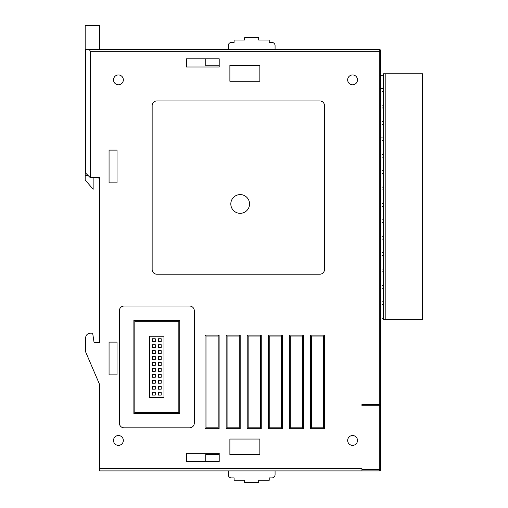 <?xml version="1.0" encoding="UTF-8"?>
<svg xmlns="http://www.w3.org/2000/svg" width="508" height="508" viewBox="0 0 508 508"><rect width="100%" height="100%" fill="white"/><g stroke="black" fill="none" stroke-linecap="round" stroke-linejoin="round"><path stroke-width="0.76" d="M228.244 470.891L275.076 470.891L275.076 474.637A3.277 3.277 0 0 1 271.793 477.92L269.221 477.92L269.221 480.257L258.68 480.257L258.68 482.6L244.634 482.6L244.634 480.257L234.099 480.257L234.099 477.92L231.521 477.92A3.277 3.277 0 0 1 228.244 474.637L228.244 470.891L164.319 470.891M249.549 203.962A9.366 9.366 0 0 1 240.182 213.328A9.366 9.366 0 0 1 230.816 203.962A9.366 9.366 0 0 1 240.182 194.596A9.366 9.366 0 0 1 249.549 203.962M123.342 440.455A4.915 4.915 0 0 0 118.427 435.534A4.915 4.915 0 0 0 113.513 440.455A4.915 4.915 0 0 0 118.427 445.37A4.915 4.915 0 0 0 123.342 440.455M357.492 440.455A4.915 4.915 0 0 0 352.577 435.534A4.915 4.915 0 0 0 347.663 440.455A4.915 4.915 0 0 0 352.577 445.37A4.915 4.915 0 0 0 357.492 440.455M123.342 79.864A4.915 4.915 0 0 0 118.427 74.949A4.915 4.915 0 0 0 113.513 79.864A4.915 4.915 0 0 0 118.427 84.779A4.915 4.915 0 0 0 123.342 79.864M357.492 79.864A4.915 4.915 0 0 0 352.577 74.949A4.915 4.915 0 0 0 347.663 79.864A4.915 4.915 0 0 0 352.577 84.779A4.915 4.915 0 0 0 357.492 79.864M99.695 49.422L99.695 25.4L85.179 25.4L85.179 62.535L85.649 62.535M99.695 177.736L90.329 177.736L90.329 51.765L379.273 51.765L379.273 404.393L380.676 404.393L380.676 469.487A1.403 1.403 0 0 1 379.273 470.891L361.944 470.891L361.944 468.554L99.695 468.554L99.695 384.727L85.649 351.942L85.649 337.896A4.68 4.68 0 0 1 90.329 333.21L92.672 333.21L94.075 342.576L99.695 342.576L99.695 177.736L99.695 178.537L97.841 177.736L93.142 177.736L93.142 189.306L85.179 179.94L85.179 62.535M88.316 175.724L85.179 175.724M85.649 50.686L85.179 50.686M379.273 404.393L361.944 404.393L361.944 405.797L379.273 405.797L380.676 404.393L380.676 51.765L379.273 51.765L379.273 49.422A1.403 1.403 178.4 0 1 380.676 50.832L380.676 51.765L380.676 50.832A1.403 1.403 178.4 0 0 379.273 49.422L85.649 49.422L85.649 173.057L90.329 177.736M319.799 100.94L156.826 100.94A4.68 4.68 0 0 0 152.146 105.62L152.146 269.526A4.68 4.68 0 0 0 156.826 274.206L319.799 274.206A4.68 4.68 0 0 0 324.479 269.526L324.479 105.62A4.68 4.68 0 0 0 319.799 100.94M259.855 454.971L259.855 439.045L229.883 439.045L229.883 454.971L259.855 454.971L259.855 454.501L229.883 454.501M117.024 374.891L117.024 342.113L109.061 342.113L109.061 374.891L117.024 374.891M117.024 182.886L117.024 150.108L109.061 150.108L109.061 182.886L117.024 182.886M219.208 461.524L219.208 453.333L186.423 453.333L186.423 461.524L219.208 461.524L186.423 461.524M219.208 66.986L219.208 58.788L186.423 58.788L186.423 66.986L219.208 66.986L186.423 66.986M194.291 423.126L194.291 310.737A4.68 4.68 0 0 0 189.611 306.051L124.047 306.051A4.68 4.68 0 0 0 119.367 310.737L119.367 423.126A4.68 4.68 0 0 0 124.047 427.812L189.611 427.812A4.68 4.68 0 0 0 194.291 423.126M219.113 335.083L205.061 335.083L205.061 428.746L219.113 428.746L219.113 335.083L218.173 336.023L218.173 427.812L219.113 428.746M240.182 335.083L226.136 335.083L226.136 428.746L240.182 428.746L240.182 335.083L239.249 336.023L239.249 427.812L240.182 428.746M261.258 335.083L247.212 335.083L247.212 428.746L261.258 428.746L261.258 335.083L260.325 336.023L260.325 427.812L261.258 428.746M282.334 335.083L268.281 335.083L268.281 428.746L282.334 428.746L282.334 335.083L281.394 336.023L281.394 427.812L282.334 428.746M303.403 428.746L303.403 335.083L289.357 335.083L289.357 428.746L303.403 428.746L302.47 427.812L290.29 427.812L289.357 428.746M324.479 428.746L324.479 335.083L310.432 335.083L310.432 428.746L324.479 428.746L323.545 427.812L311.366 427.812L310.432 428.746M229.883 81.267L259.855 81.267L259.855 65.348L229.883 65.348L229.883 81.267M219.208 453.333L186.423 453.333M186.423 58.788L219.208 58.788M218.173 427.812L206 427.812L206 336.023L205.061 335.083M206 336.023L218.173 336.023M205.061 428.746L206 427.812M239.249 427.812L227.076 427.812L227.076 336.023L226.136 335.083M227.076 336.023L239.249 336.023M226.136 428.746L227.076 427.812M260.325 427.812L248.145 427.812L248.145 336.023L247.212 335.083M248.145 336.023L260.325 336.023M247.212 428.746L248.145 427.812M281.394 427.812L269.221 427.812L269.221 336.023L268.281 335.083M269.221 336.023L281.394 336.023M268.281 428.746L269.221 427.812M289.357 335.083L290.29 336.023L302.47 336.023L303.403 335.083M302.47 336.023L302.47 427.812M290.29 427.812L290.29 336.023M310.432 335.083L311.366 336.023L323.545 336.023L324.479 335.083M323.545 336.023L323.545 427.812M311.366 427.812L311.366 336.023M87.986 49.422C89.402 49.574 90.183 50.355 90.329 51.765M99.695 468.554L99.695 470.891L361.944 470.891M228.244 49.422L228.244 45.676A3.277 3.277 0 0 1 231.521 42.399L234.099 42.399L234.099 40.056L244.634 40.056L244.634 37.719L258.68 37.719L258.68 40.056L269.221 40.056L269.221 42.399L271.793 42.399A3.277 3.277 0 0 1 275.076 45.676L275.076 49.422M379.273 405.797L379.273 470.891L307.384 470.891M121.241 470.891L99.695 470.891M99.695 384.727L85.649 351.942M205.765 461.524L205.765 454.501L219.208 454.501M259.855 65.348L259.855 65.818L229.883 65.818M219.208 65.818L205.765 65.818L205.765 58.788M179.775 413.525L133.883 413.525L133.883 320.332L179.775 320.332L179.775 413.525L178.835 412.591L134.817 412.591L134.817 321.272L178.835 321.272L178.835 412.591M380.676 127.718L380.676 137.903L383.483 137.935M380.676 308.013L380.676 314.858M380.676 226.06L380.676 232.912M216.77 470.891L219.583 470.891M313.709 470.891L309.023 470.891M161.207 365.36L158.394 365.36L158.394 362.553L161.207 362.553L161.207 365.36M161.207 371.31L158.394 371.31L158.394 368.497L161.207 368.497L161.207 371.31M155.257 365.36L152.451 365.36L152.451 362.553L155.257 362.553L155.257 365.36M155.257 371.31L152.451 371.31L152.451 368.497L155.257 368.497L155.257 371.31M155.257 359.416L152.451 359.416L152.451 356.603L155.257 356.603L155.257 359.416M161.207 359.416L158.394 359.416L158.394 356.603L161.207 356.603L161.207 359.416M161.207 353.466L158.394 353.466L158.394 350.66L161.207 350.66L161.207 353.466M155.257 353.466L152.451 353.466L152.451 350.66L155.257 350.66L155.257 353.466M155.257 347.516L152.451 347.516L152.451 344.71L155.257 344.71L155.257 347.516M161.207 347.516L158.394 347.516L158.394 344.71L161.207 344.71L161.207 347.516M161.207 341.573L158.394 341.573L158.394 338.76L161.207 338.76L161.207 341.573M155.257 341.573L152.451 341.573L152.451 338.76L155.257 338.76L155.257 341.573M152.451 377.254L152.451 374.447L155.257 374.447L155.257 377.254L152.451 377.254M158.394 377.254L158.394 374.447L161.207 374.447L161.207 377.254L158.394 377.254M158.394 383.203L158.394 380.397L161.207 380.397L161.207 383.203L158.394 383.203M152.451 383.203L152.451 380.397L155.257 380.397L155.257 383.203L152.451 383.203M152.451 389.153L152.451 386.34L155.257 386.34L155.257 389.153L152.451 389.153M158.394 389.153L158.394 386.34L161.207 386.34L161.207 389.153L158.394 389.153M158.394 395.097L158.394 392.29L161.207 392.29L161.207 395.097L158.394 395.097M152.451 395.097L152.451 392.29L155.257 392.29L155.257 395.097L152.451 395.097M163.97 336.258L163.97 397.605L149.689 397.605L149.689 336.258L163.97 336.258M422.821 73.774L383.483 73.774L383.483 319.634L422.821 319.634L422.821 73.774M422.351 319.634L422.351 73.774M382.08 121.526L383.483 121.545M383.483 107.956L382.08 107.975M382.08 105.137L383.483 105.156M383.483 91.567L382.08 91.586M382.08 88.748L380.676 88.729L383.483 88.767L383.483 75.178L380.676 75.216L382.08 75.197M382.08 154.311L383.483 154.33M383.483 140.735L382.08 140.754M382.08 170.701L383.483 170.72M383.483 157.131L382.08 157.15M382.08 187.09L383.483 187.109M383.483 173.52L382.08 173.539M382.08 203.479L383.483 203.498M383.483 189.909L382.08 189.929M382.08 219.869L383.483 219.888M383.483 206.299L382.08 206.318M382.08 236.264L383.483 236.277M383.483 222.688L382.08 222.707M382.08 252.654L383.483 252.673M383.483 239.078L382.08 239.097M382.08 269.043L383.483 269.062M383.483 255.473L382.08 255.492M382.08 285.433L383.483 285.452M383.483 271.863L382.08 271.882M382.08 301.822L383.483 301.841M383.483 288.252L382.08 288.271M382.08 318.211L383.483 318.23M383.483 304.641L382.08 304.66M382.08 137.922L380.676 137.903M383.483 124.346L382.08 124.365M179.775 320.332L178.835 321.272M134.817 321.272L133.883 320.332M133.883 413.525L134.817 412.591M275.076 470.891L306.686 470.891M125.921 470.891L159.639 470.891M380.676 469.487L361.944 469.487M385.826 319.634L385.826 73.774"/></g></svg>
